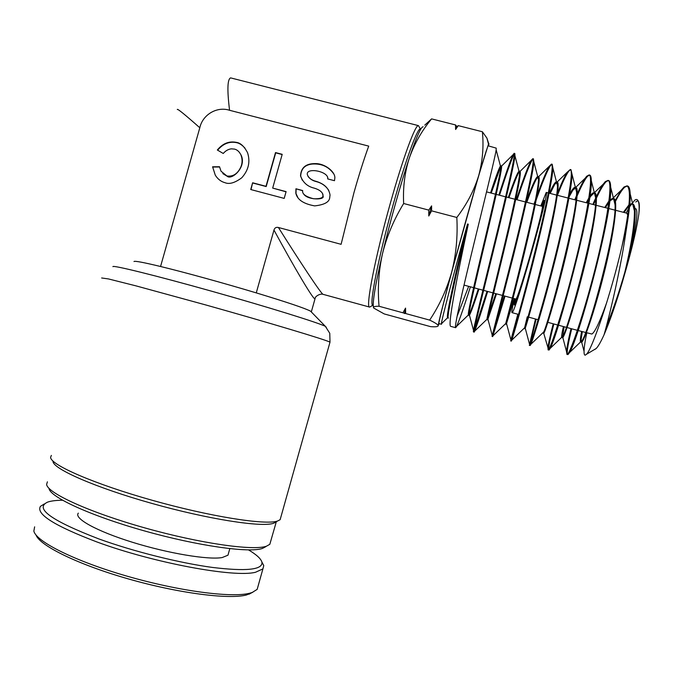 <?xml version="1.0" encoding="UTF-8"?>
<svg xmlns="http://www.w3.org/2000/svg" width="673" height="673" viewBox="0 0 673 673"><rect width="100%" height="100%" fill="white"/><g stroke="black" fill="none" stroke-linecap="round" stroke-linejoin="round"><path stroke-width="1.01" d="M252.821 592.248L246.52 594.974C228.938 599.643 178.564 593.275 128.434 578.94C78.261 564.647 39.64 545.643 36.005 534.968M258.129 585.922L257.162 589.38L252.198 592.484L249.675 593.224C231.63 598.003 179.052 591.188 127.163 576.197C75.225 561.248 36.207 541.689 33.852 531.106L34.634 526.833M261.856 561.938L263.766 565.556L262.916 568.895L255.572 572.243C234.684 577.855 154.067 563.091 96.685 541.874C54.488 525.832 35.745 513.995 40.439 506.357L44.25 503.968M78.337 513.146C73.525 518.286 96.416 531.106 132.362 542.245C168.216 553.416 208.209 560.02 222.157 557.564L227.97 555.2L228.551 553.13M248.539 549.908C256.665 554.745 261.141 558.901 261.957 562.367C262.647 569.812 246.099 571.495 212.315 567.415C179.329 562.948 133.809 551.574 98.881 538.938C51.341 520.624 34.256 508.351 47.606 502.117C51.03 500.922 55.994 500.3 62.471 500.232M420.76 129.166L420.356 128.955C417.487 127.794 405.533 160.376 393.453 203.625C378.487 256.623 368.77 306.358 372.876 305.239L373.221 305.206M370.848 306.392L369.628 307.09C365.254 308.352 375.113 257.136 390.567 202.438C403.034 157.802 415.426 124.303 418.446 125.624L419.329 127.163M133.977 261.536C134.516 260.703 143.374 262.361 160.561 266.5C184.688 272.338 224.345 283.266 256.27 292.89C286.934 302.185 305.037 308.284 310.564 311.17L311.523 312.154M265.414 546.897L262.411 548.445C249.464 553.139 197.955 545.988 144.384 530.896C90.779 515.863 49.886 497.036 49.011 488.463M47.396 481.801L46.614 484.425C47.396 493.082 89.526 512.389 144.897 527.918C200.226 543.506 253.292 550.96 266.432 546.215L269.814 544.322L270.596 541.555M275.779 522.214L273.398 523.333C261.41 527.481 208.024 519.228 151.82 503.396C95.566 487.614 52.965 468.896 52.99 461.384M51.358 455.402L50.601 457.329C50.45 464.866 94.296 484.038 152.359 500.325C210.363 516.662 265.305 525.26 277.436 521.087L280.136 519.707L280.826 517.259M217.329 150.012C222.721 143.442 229.081 140.893 236.4 142.373C240.497 142.903 244.206 146.344 247.546 152.695C250.482 161.823 248.547 170.185 241.758 177.79C234.919 182.863 229.333 184.503 225.009 182.703C221.03 181.651 217.783 179.144 215.293 175.182L212.584 166.786L219.524 166.736L221.022 171.203L226.91 175.981C233.245 176.864 237.99 173.626 241.153 166.273C242.448 162.605 242.389 158.853 240.976 155.017C239.395 151.728 237.233 149.759 234.507 149.095L231.386 148.842C228.315 149.187 225.606 150.727 223.251 153.478L217.329 150.012M245.006 148.169C242.137 145.006 239.352 143.181 236.635 142.668C229.375 141.195 223.049 143.702 217.648 150.197M222.839 173.626L227.154 176.233C231.478 180.515 246.781 167.4 241.212 155.295L239.42 152.376M303.414 193.597C306.711 200.201 325.194 200.201 323.074 196.129L322.544 193.412M302.631 190.737L295.943 188.777L302.673 190.552L302.623 191.839C302.976 194.606 306.619 196.92 313.551 198.762C319.751 198.947 322.88 197.997 322.939 195.902L323.032 194.943C322.291 191.931 319.355 189.66 314.224 188.137C307.477 186.556 302.909 182.476 300.528 175.889C300.991 167.67 305.82 163.573 315.023 163.615C324.823 163.211 335.642 172.019 334.809 178.244L334.489 180.701L327.709 178.925L327.81 178.067C327.263 170.917 305.466 167.232 307.376 174.778C308.722 178.042 311.641 180.238 316.133 181.357C324.344 183.838 328.971 188.381 330.031 194.977L329.711 197.685C329.299 202.093 324.285 204.828 314.67 205.888C303.506 203.869 297.23 199.645 295.834 193.21L297.946 197.736M328.761 190.417C325.909 185.975 321.753 183.031 316.276 181.601L316.133 181.357M230.822 77.942L230.629 77.891C227.415 79.103 227.062 89.904 229.569 110.288L368.711 146.117C363.883 159.383 358.953 174.946 353.914 192.806L341.11 244.316L278.412 227.491C299.813 261.57 321.946 295.127 323.183 294.37L369.544 307.065M315.326 298.013L314.627 298.728C312.087 297.466 295.186 269.116 273.97 230.057L256.27 292.89M534.219 243.231L533.639 243.071M515.686 304.28L514.837 304.045L516.485 298.156M531.022 252.409L531.838 251.736M531.502 251.643C524.317 277.066 516.906 300.242 514.837 304.045M542.118 206.283L543.952 200.369C544.474 202.245 541.328 215.722 534.53 240.799L534.867 240.892M515.358 305.189L514.172 304.869L514.938 298.795M534.034 241.615L534.53 240.799M514.172 304.869L516.065 298.888C518.79 297.466 545.138 204.356 542.236 206.308L526.236 202.161M229.569 110.288C217.043 106.115 202.607 114.629 199.805 127.752L160.561 266.5M278.412 227.491C276.157 226.969 274.677 227.819 273.97 230.057M284.199 198.4L286.101 191.628L272.683 188.087L282.206 154.319L275.509 152.569L265.995 186.312L252.627 182.778L250.726 189.525L284.199 198.4M295.943 188.777L295.834 193.21M199.805 127.752C184.57 114.275 177.066 108.202 177.302 109.531M327.894 178.976L327.448 176.688M308.015 176.41C310.017 179.043 312.768 180.776 316.276 181.601M296.103 189.02L296.002 193.445M333.816 174.013C328.794 166.736 321.593 163.413 312.222 164.052C304.844 164.801 300.999 168.83 300.688 176.141L302.278 180.171M215.293 175.182L212.584 166.786M212.845 167.047L219.566 166.997M286.05 191.805L272.683 188.087M250.995 189.593L252.627 182.778M282.147 154.538L275.694 152.855L266.197 186.556L252.846 183.031M276.317 521.71L269.814 544.322M541.311 206.073L543.22 202.321M541.715 206.174L542.817 202.211M606.802 302.328C599.828 321.795 594.848 332.369 591.87 334.044L578.115 330.536M540.789 205.938L546.24 192.428C550.077 189.693 515.476 311.835 512.262 312.499L511.993 312.642C511.547 312.154 512.355 307.494 514.424 298.661M635.775 202.026C637.482 200.335 638.584 200.731 639.098 203.212C639.501 205.349 639.417 208.908 638.862 213.913C639.274 208.63 639.207 204.785 638.652 202.363C637.97 199.511 636.666 198.787 634.757 200.184L629.541 206.855M628.599 208.462L626.168 213.013M586.747 332.874C585.022 341.27 584.122 347.419 584.055 351.306C584.021 353.998 584.425 355.277 585.266 355.151L586.435 354.309C592.063 349.396 610.663 295.388 621.936 246.545C629.743 209.387 631.442 189.155 627.043 185.866L624.006 186.993L621.204 190.223L614.39 202.009M496.203 148.136L496.169 149.86C495.059 157.549 484.695 199.486 473.8 244.223C462.873 289.104 454.662 324.773 455.486 327.431L455.671 327.709C457.219 326.371 462.132 312.735 470.402 286.816M441.892 323.292L441.412 324.277L438.855 323.503C438.594 321.551 449.101 280.969 462.46 232.883C475.811 184.772 487.538 145.292 488.203 145.822L496.245 148.144M441.412 324.277L441.379 323.789C441.421 320.483 453.652 273.768 467.525 223.991L468.282 224.193C457.194 276.123 447.68 324.588 450.599 326.329L455.671 327.709M614.642 203.036C618.638 194.943 621.987 189.66 624.704 187.195L627.261 185.967M627.497 186L627.749 186.068C629.188 186.623 629.995 189.214 630.18 193.841C630.424 201.05 629.221 212.155 626.571 227.163C621.818 264.018 609.94 314.249 604.06 334.767C600.787 341.96 598.162 346.545 596.177 348.513L594.781 349.48M621.936 246.545L626.571 227.163M593.519 204.6C598.642 192.747 602.806 185.142 606.003 181.811L608.283 180.507M608.056 180.389L608.762 180.6C609.923 181.054 610.562 183.258 610.68 187.22C612.733 214.182 577.838 341.404 569.476 352.61L568.012 354.578L567.305 354.41C570.233 353.291 583.558 314.678 595.353 267.989C607.223 221.148 613.196 181.601 608.056 180.389L605.305 181.609L603.218 184.175C600.316 188.373 596.858 195.128 592.846 204.432M575.44 199.948C580.454 187.733 584.433 179.901 587.378 176.444L589.38 175.073M589.136 174.938L589.842 175.14C590.759 175.502 591.247 177.361 591.298 180.709C592.913 205.795 556.781 339.007 550.077 348.496L549.084 350.027L548.377 349.859C550.665 348.53 563.326 309.656 575.154 262.571C586.999 215.579 593.603 175.88 589.136 174.938L586.688 176.25L585.207 178.185C582.414 182.417 578.931 189.618 574.767 199.772M557.446 195.313C562.317 182.812 566.111 174.736 568.82 171.102L570.527 169.663M570.292 169.503L570.99 169.705L572.033 174.315C572.067 186.345 563.982 225.304 553.736 265.431C543.532 305.458 533.529 338.401 530.829 344.34L530.231 345.485L529.525 345.316C531.14 343.836 543.187 304.533 554.998 257.271C566.834 209.976 574.077 170.286 570.292 169.503L567.179 172.254C564.538 176.494 561.072 184.124 556.781 195.145M534.64 204.34C541.706 184.082 546.93 171.228 550.329 165.785L551.751 164.296M551.507 164.086L552.205 164.288L552.886 168.04C552.684 179.043 544.062 218.902 533.672 260.072C523.258 301.395 513.642 334.952 511.758 340.159L511.345 341.102L510.74 340.799C511.682 339.175 523.098 299.493 534.9 251.971C546.745 204.356 554.611 164.658 551.507 164.086L549.134 166.382C545.694 172.448 540.646 185.05 533.983 204.171M517.041 199.78C523.93 179.203 528.894 166.105 531.914 160.477L533.024 158.996M533.378 158.853L533.866 161.865C533.386 171.817 524.242 212.323 513.65 254.789L492.729 336.466L505.028 296.128M492.712 336.618L492.03 336.298L514.887 246.604C526.698 198.846 535.22 159.021 532.789 158.685L531.064 160.569C528.019 166.45 523.131 179.464 516.384 199.612M499.517 195.246C506.239 174.349 510.925 160.998 513.566 155.194L514.323 153.856M474.154 332.151L473.388 331.814C472.984 329.804 483.096 289.432 494.907 241.329C506.71 193.302 515.88 153.461 514.147 153.309L514.837 153.503L514.954 155.808C514.172 164.675 504.447 205.871 493.696 249.498C482.953 293.125 474.196 328.163 474.086 331.705L474.154 332.151C475.205 330.687 479.714 317.126 487.681 291.459M514.147 153.309L512.876 155C510.252 160.813 505.583 174.172 498.87 195.077M567.389 354.351C566.7 352.08 568.13 343.567 571.688 328.794M571.024 328.617C568.323 339.747 566.826 347.428 566.54 351.668L566.952 354.478M548.596 349.615C548.411 346.948 550.169 338.401 553.871 323.974M553.206 323.797C550.135 335.684 548.386 343.667 547.957 347.748L548.116 349.943M530.013 344.433L536.137 319.179M535.472 318.994L529.348 345.434M513.785 331.116L518.488 314.4M517.831 314.224L510.647 340.933M504.38 295.96L496.119 323.217M487.033 291.291L474.221 330.578M457.068 316.394L468.66 286.345M384.241 313.938L373.742 308.074C372.918 306.779 374.693 306.173 379.05 306.257L402.934 312.794L405.558 308.099L405.634 313.534L429.652 320.104C434.691 322.502 437.526 324.293 438.165 325.463L438.232 325.74C437.988 326.733 435.431 327.036 430.543 326.632L384.241 313.938M405.634 313.534L402.934 312.794M379.05 306.257C377.486 288.784 378.63 271.295 382.474 253.78C386.798 236.324 393.865 219.575 403.657 203.515C402.841 187.54 404.742 172.355 409.352 157.953C414.442 143.66 421.862 130.638 431.595 118.885L424.781 125.136M431.595 118.885L455.562 124.951L456.832 126.591L458.271 125.641L482.373 131.74C483.87 146.453 482.625 161.141 478.629 175.804C474.12 190.392 466.86 204.281 456.824 217.472C457.842 236.526 456.109 254.815 451.625 272.321C446.645 289.718 439.326 305.651 429.652 320.104M488.733 143.627L486.882 138.049L482.373 131.74M403.657 203.515L428.751 210.102L431.612 205.879L431.586 210.842L456.824 217.472M458.271 125.641L455.604 129.485L455.562 124.951M431.586 210.842L428.777 215.999L428.751 210.102M439.233 323.755L438.249 325.387C438.813 321.198 443.271 303.506 451.625 272.321L478.629 175.804L488.48 144.123L486.882 138.049M488.48 144.123C488.993 142.97 489.035 143.467 488.615 145.612L488.556 145.932M606.423 326.06C614.567 307.182 625.394 273.002 631.594 246.293C637.785 218.254 638.551 205.829 633.89 209.009M638.862 213.913C637.045 226.683 633.285 243.357 627.572 263.942L622.475 281.76C616.132 303.203 609.99 320.87 604.06 334.767M622.475 281.76C630.584 249.691 634.563 226.103 634.42 210.994C634.193 206.687 633.377 204.272 631.989 203.759L629.793 204.213M628.986 204.819L623.366 212.289M581.632 331.486C580.294 338.157 579.983 341.682 580.69 342.061L582.187 340.395C589.102 331.049 617.032 228.45 615.013 204.508C614.853 200.781 614.188 198.703 613.036 198.257L609.915 199.788M609.031 200.798L604.741 207.494M563.41 326.556C561.829 333.539 561.29 337.198 561.812 337.552L562.847 336.214C568.458 328.205 597.388 220.685 595.714 198.114C595.613 194.926 595.092 193.151 594.158 192.789C593.149 192.428 591.735 193.588 589.918 196.28M588.925 197.828L586.225 202.724M542.926 332.723L543.658 332.016C547.847 325.429 577.787 212.878 576.525 191.813L575.339 187.33C574.153 186.943 572.243 189.264 569.636 194.287M568.458 196.625L567.802 197.98M527.27 316.781L524.604 327.801C527.287 322.712 558.228 205.038 557.437 185.605L556.596 181.895C555.309 181.559 552.945 185.344 549.488 193.26M510.37 308.545L505.701 323.553C506.769 320.054 538.711 197.147 538.467 179.489L537.912 176.477C536.246 176.511 532.419 184.755 526.446 201.219M495.833 293.655L486.941 319.296C487.075 316.285 494.251 287.59 502.849 251.879C511.446 216.201 519.177 181.786 519.598 173.466L519.304 171.077C517.949 171.27 514.273 180.086 508.283 197.517M478.276 288.936C472.749 305.828 469.476 314.594 468.467 315.242L468.315 315.014C467.685 312.718 474.448 283.4 483.189 246.671C491.921 209.968 500.165 174.93 500.847 167.543L500.762 165.701C499.77 166.021 496.363 175.098 490.55 192.915M627.572 263.942C635.119 230.746 637.499 205.013 632.713 203.969L629.726 205.004M628.885 205.795L624.081 212.475M582.33 331.68L581.06 339.865L581.413 342.237C583.298 343.524 594.276 312.583 604.043 273.373C613.86 234.179 618.697 199.662 613.759 198.468L609.772 200.958M608.863 202.161L605.448 207.679M564.109 326.741L562.527 337.72C563.856 338.889 574.305 307.595 584.071 268.098C593.88 228.627 599.248 194.017 594.873 192.991C593.906 192.646 592.577 193.689 590.869 196.121L589.674 197.963M588.631 199.721L586.923 202.91M547.957 347.748L543.717 333.228C544.491 334.262 554.401 302.623 564.159 262.849C573.951 223.083 579.857 188.39 576.054 187.54L572.816 190.215L569.207 196.701M527.96 316.966L524.974 328.752C525.184 329.661 534.547 297.659 544.306 257.608C554.089 217.564 560.533 182.778 557.311 182.097L554.745 184.368L550.186 193.445M514.147 298.585L506.306 324.285C505.945 325.067 514.752 292.721 524.511 252.383C534.286 212.054 541.269 177.192 538.627 176.688L536.675 178.581C534.396 182.518 531.106 190.425 526.791 202.312M496.506 293.84L487.698 319.843C486.772 320.499 495.025 287.792 504.775 247.176C514.534 206.561 522.063 171.615 520.01 171.287L518.597 172.835C516.57 176.679 513.356 184.966 508.965 197.694M478.949 289.112C473.943 304.389 470.78 313.08 469.451 315.191L469.174 315.41C467.659 315.94 475.357 282.879 485.098 241.986C494.84 201.084 502.924 166.063 501.469 165.911L500.51 167.148L491.223 193.092M467.525 223.991C455.133 274.66 445.804 316.647 447.595 317.749L448.479 318.068C445.963 319.473 455.394 276.881 468.282 224.193M428.777 215.999L431.612 205.879M455.604 129.485L456.832 126.591M404.456 313.559L405.558 308.099M373.498 307.569C372.32 302.707 375.315 284.772 382.474 253.78C389.768 222.654 400.78 183.401 409.352 157.953C416.528 136.838 421.13 126.457 423.14 126.81M626.714 213.156L627.749 215.024M627.816 219.734L625.167 237.022M329.905 342.498L329.812 342.061C325.69 339.756 269.562 322.855 206.148 305.054L136.047 285.882L108.496 278.942L101.648 277.974M112.921 266.659C111.869 264.708 155.589 275.442 212.13 291.342C268.628 307.216 319.179 322.981 325.387 326.38L326.279 327.288M261.957 562.367L263.766 565.556M249.002 594.234L252.198 592.484M262.916 568.895L257.162 589.38M229.804 548.663L227.97 555.2M372.876 305.239L369.628 307.09M280.136 519.707L329.997 342.153L329.77 333.286L325.387 326.38L310.564 311.17M262.411 548.445L266.432 546.215M273.398 523.333L277.436 521.087M323.099 294.345C320.558 293.235 314.72 296.263 314.972 298.938L311.38 311.708M545.113 200.672L543.952 200.369M418.471 125.632L230.629 77.891M420.356 128.955L418.446 125.624M511.993 312.642L518.538 314.417M527.91 316.949L538.097 319.709M547.099 322.14L557.715 325.017M558.447 325.21L577.384 330.334M515.821 299.039L503.286 295.666M502.554 295.464L483.626 290.374M482.894 290.172L464.017 285.091M639.098 203.212L638.652 202.363M627.749 186.076L627.043 185.866M533.487 158.887L532.789 158.685M596.177 348.513L586.435 354.309M631.989 203.759L632.713 203.969M580.69 342.061L581.413 342.237M613.036 198.257L613.759 198.468M561.812 337.552L562.527 337.72M594.158 192.789L594.873 192.991M543.002 333.059L543.717 333.228M575.339 187.33L576.054 187.54M524.259 328.575L524.974 328.752M556.596 181.895L557.311 182.097M505.591 324.117L506.306 324.285M537.912 176.477L538.627 176.688M486.991 319.675L487.698 319.843M519.304 171.077L520.01 171.287M468.467 315.242L469.174 315.41M500.762 165.701L501.469 165.911M626.984 208.066L628.834 206.283M629.676 205.475L631.745 203.482M581.06 339.865L584.055 351.306M609.738 201.286L621.204 190.223M562.384 335.861L566.54 351.668M590.869 196.121L603.218 184.175M572.816 190.215L585.207 178.185M525.125 327.726L529.39 343.777M554.745 184.368L567.188 172.254M506.542 323.595L510.849 339.747M536.675 178.581L549.134 166.382M487.984 319.423L492.241 335.364M518.597 172.835L531.064 160.569M469.451 315.191L473.523 330.435M500.51 167.148L512.969 154.815M630.18 193.841L634.42 210.994M610.68 187.22L615.013 204.508M569.476 352.61L582.187 340.395M591.298 180.709L595.714 198.114M550.077 348.496L562.847 336.214M572.033 174.315L576.525 191.813M530.829 344.34L543.658 332.016M552.886 168.04L557.437 185.605M511.758 340.159L524.604 327.801M533.866 161.865L538.467 179.489M492.838 335.945L505.701 323.553M514.954 155.808L519.598 173.466M474.086 331.705L486.941 319.296M496.169 149.86L500.847 167.543M455.486 327.431L468.315 315.014M447.595 317.749L441.379 323.789M525.487 201.976L506.365 197.021M505.625 196.827L486.554 191.881M546.24 192.428L548.36 192.974M549.101 193.159L568.189 198.081M568.929 198.266L588.067 203.204M588.799 203.389L607.988 208.336M608.729 208.521L626.824 213.181"/></g></svg>
